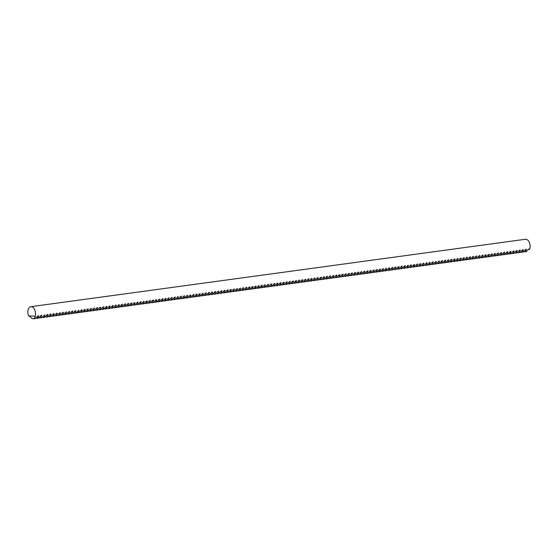 <?xml version="1.0" encoding="UTF-8"?>
<svg xmlns="http://www.w3.org/2000/svg" width="558" height="558" viewBox="0 0 558 558"><rect width="100%" height="100%" fill="white"/><g stroke="black" fill="none" stroke-linecap="round" stroke-linejoin="round"><path stroke-width="0.84" d="M530.1 245.646A6.25 3.76 82.2 0 1 529.605 249.307L529.633 248.805L528.977 248.896L526.152 251.693L525.322 251.804L526.522 249.231L525.866 249.321L523.048 252.118L522.211 252.23L523.418 249.656L522.762 249.74L519.937 252.544L519.107 252.655L520.307 250.075L519.651 250.165L516.834 252.962L515.997 253.081L517.196 250.5L516.548 250.591L513.723 253.388L512.886 253.499L514.092 250.926L513.437 251.016L510.612 253.813L509.782 253.925L510.982 251.351L510.333 251.435L507.508 254.232L506.671 254.35L507.878 251.77L507.222 251.86L504.397 254.657L503.567 254.769L504.767 252.195L504.118 252.286L501.293 255.083L500.456 255.194L501.663 252.621L501.007 252.711L498.182 255.508L497.352 255.62L498.552 253.039L497.896 253.13L495.079 255.927L494.242 256.045L495.448 253.465L494.793 253.555L491.968 256.352L491.138 256.464L492.337 253.89L491.682 253.981L488.864 256.778L488.027 256.889L489.233 254.315L488.578 254.399L485.753 257.203L484.923 257.315L486.123 254.734L485.467 254.825L482.649 257.622L481.812 257.74L483.012 255.159L482.363 255.25L479.538 258.047L478.701 258.159L479.908 255.585L479.252 255.676L476.427 258.473L475.597 258.584L476.797 256.01L476.148 256.094L473.324 258.898L472.486 259.01L473.693 256.429L473.038 256.52L470.213 259.317L469.383 259.435L470.582 256.854L469.934 256.945L467.109 259.742L466.272 259.854L467.478 257.28L466.823 257.371L463.998 260.168L463.168 260.279L464.368 257.705L463.712 257.789L460.894 260.586L460.057 260.705L461.264 258.124L460.608 258.214L457.783 261.011L456.953 261.123L458.153 258.549L457.497 258.64L454.679 261.437L453.842 261.549L455.049 258.975L454.393 259.058L451.568 261.862L450.738 261.974L451.938 259.393L451.283 259.484L448.465 262.281L447.628 262.399L448.827 259.819L448.179 259.909L445.354 262.706L444.517 262.818L445.723 260.244L445.068 260.335L442.243 263.132L441.413 263.243L442.613 260.67L441.964 260.753L439.139 263.557L438.302 263.669L439.509 261.088L438.853 261.179L436.028 263.976L435.198 264.094L436.398 261.514L435.749 261.604L432.924 264.401L432.087 264.513L433.294 261.939L432.638 262.03L429.813 264.827L428.983 264.938L430.183 262.365L429.527 262.448L426.71 265.245L425.873 265.364L427.079 262.783L426.424 262.874L423.599 265.671L422.769 265.782L423.968 263.209L423.313 263.299L420.495 266.096L419.658 266.208L420.865 263.634L420.209 263.725L417.384 266.522L416.554 266.633L417.754 264.053L417.098 264.143L414.28 266.94L413.443 267.059L414.643 264.478L413.994 264.569L411.169 267.366L410.332 267.477L411.539 264.904L410.883 264.994L408.058 267.791L407.228 267.903L408.428 265.329L407.779 265.413L404.955 268.217L404.118 268.328L405.324 265.748L404.669 265.838L401.844 268.635L401.014 268.754L402.213 266.173L401.565 266.264L398.74 269.061L397.903 269.172L399.11 266.598L398.454 266.689L395.629 269.486L394.799 269.598L395.999 267.024L395.343 267.108L392.525 269.905L391.688 270.023L392.895 267.442L392.239 267.533L389.414 270.33L388.584 270.449L389.784 267.868L389.128 267.959L386.31 270.756L385.473 270.867L386.68 268.293L386.024 268.384L383.2 271.181L382.37 271.293L383.569 268.719L382.914 268.803L380.089 271.6L379.259 271.718L380.458 269.137L379.81 269.228L376.985 272.025L376.148 272.137L377.354 269.563L376.699 269.654L373.874 272.45L373.044 272.562L374.244 269.988L373.595 270.072L370.77 272.876L369.933 272.988L371.14 270.407L370.484 270.497L367.659 273.294L366.829 273.413L368.029 270.832L367.373 270.923L364.555 273.72L363.718 273.832L364.925 271.258L364.269 271.348L361.445 274.145L360.614 274.257L361.814 271.683L361.159 271.767L358.341 274.571L357.504 274.682L358.71 272.102L358.055 272.192L355.23 274.989L354.4 275.108L355.599 272.527L354.944 272.618L352.126 275.415L351.289 275.526L352.489 272.953L351.84 273.043L349.015 275.84L348.178 275.952L349.385 273.378L348.729 273.462L345.904 276.259L345.074 276.377L346.274 273.797L345.625 273.887L342.8 276.684L341.963 276.796L343.17 274.222L342.514 274.313L339.689 277.11L338.859 277.221L340.059 274.648L339.41 274.738L336.586 277.535L335.749 277.647L336.955 275.066L336.3 275.157L333.475 277.954L332.645 278.072L333.844 275.492L333.189 275.582L330.371 278.379L329.534 278.491L330.741 275.917L330.085 276.008L327.26 278.805L326.43 278.916L327.63 276.343L326.974 276.426L324.156 279.23L323.319 279.342L324.526 276.761L323.87 276.852L321.045 279.649L320.215 279.767L321.415 277.186L320.759 277.277L317.941 280.074L317.104 280.186L318.304 277.612L317.655 277.703L314.831 280.5L313.994 280.611L315.2 278.037L314.545 278.121L311.72 280.918L310.89 281.037L312.089 278.456L311.441 278.547L308.616 281.344L307.779 281.455L308.986 278.881L308.33 278.972L305.505 281.769L304.675 281.881L305.875 279.307L305.226 279.398L302.401 282.195L301.564 282.306L302.771 279.725L302.115 279.816L299.29 282.613L298.46 282.732L299.66 280.151L299.004 280.242L296.186 283.039L295.349 283.15L296.556 280.576L295.9 280.667L293.076 283.464L292.246 283.576L293.445 281.002L292.79 281.086L289.972 283.889L289.135 284.001L290.341 281.42L289.686 281.511L286.861 284.308L286.031 284.427L287.231 281.846L286.575 281.936L283.757 284.733L282.92 284.845L284.12 282.271L283.471 282.362L280.646 285.159L279.809 285.271L281.016 282.697L280.36 282.78L277.535 285.584L276.705 285.696L277.905 283.115L277.256 283.206L274.431 286.003L273.594 286.121L274.801 283.541L274.145 283.631L271.321 286.428L270.49 286.54L271.69 283.966L271.042 284.057L268.217 286.854L267.38 286.965L268.586 284.392L267.931 284.475L265.106 287.272L264.276 287.391L265.475 284.81L264.82 284.901L262.002 287.698L261.165 287.809L262.372 285.236L261.716 285.326L258.891 288.123L258.061 288.235L259.261 285.661L258.605 285.745L255.787 288.549L254.95 288.66L256.157 286.08L255.501 286.17L252.676 288.967L251.846 289.086L253.046 286.505L252.39 286.596L249.572 289.393L248.735 289.504L249.935 286.931L249.286 287.021L246.462 289.818L245.625 289.93L246.831 287.356L246.176 287.44L243.351 290.244L242.521 290.355L243.72 287.775L243.072 287.865L240.247 290.662L239.41 290.781L240.617 288.2L239.961 288.291L237.136 291.088L236.306 291.199L237.506 288.625L236.857 288.716L234.032 291.513L233.195 291.625L234.402 289.051L233.746 289.135L230.921 291.932L230.091 292.05L231.291 289.469L230.635 289.56L227.817 292.357L226.98 292.469L228.187 289.895L227.531 289.986L224.707 292.783L223.877 292.894L225.076 290.32L224.421 290.411L221.603 293.208L220.766 293.32L221.972 290.739L221.317 290.83L218.492 293.627L217.662 293.745L218.862 291.164L218.206 291.255L215.388 294.052L214.551 294.164L215.751 291.59L215.102 291.681L212.277 294.478L211.44 294.589L212.647 292.015L211.991 292.099L209.166 294.903L208.336 295.015L209.536 292.434L208.887 292.525L206.062 295.322L205.225 295.44L206.432 292.859L205.776 292.95L202.952 295.747L202.122 295.859L203.321 293.285L202.673 293.375L199.848 296.172L199.011 296.284L200.217 293.71L199.562 293.794L196.737 296.591L195.907 296.71L197.107 294.129L196.451 294.219L193.633 297.016L192.796 297.135L194.003 294.554L193.347 294.645L190.522 297.442L189.692 297.554L190.892 294.98L190.236 295.07L187.418 297.867L186.581 297.979L187.788 295.405L187.132 295.489L184.307 298.286L183.477 298.404L184.677 295.824L184.021 295.914L181.197 298.711L180.367 298.823L181.566 296.249L180.918 296.34L178.093 299.137L177.256 299.248L178.462 296.675L177.807 296.758L174.982 299.562L174.152 299.674L175.352 297.093L174.703 297.184L171.878 299.981L171.041 300.099L172.248 297.519L171.592 297.609L168.767 300.406L167.937 300.518L169.137 297.944L168.481 298.035L165.663 300.832L164.826 300.943L166.033 298.37L165.377 298.453L162.552 301.257L161.722 301.369L162.922 298.788L162.266 298.879L159.448 301.676L158.612 301.794L159.818 299.214L159.163 299.304L156.338 302.101L155.508 302.213L156.707 299.639L156.052 299.73L153.234 302.527L152.397 302.638L153.596 300.065L152.948 300.148L150.123 302.945L149.286 303.064L150.493 300.483L149.837 300.574L147.012 303.371L146.182 303.482L147.382 300.908L146.733 300.999L143.908 303.796L143.071 303.908L144.278 301.334L143.622 301.425L140.797 304.222L139.967 304.333L141.167 301.752L140.518 301.843L137.693 304.64L136.856 304.759L138.063 302.178L137.407 302.269L134.583 305.066L133.753 305.177L134.952 302.603L134.297 302.694L131.479 305.491L130.642 305.603L131.848 303.029L131.193 303.113L128.368 305.917L127.538 306.028L128.738 303.447L128.082 303.538L125.264 306.335L124.427 306.454L125.634 303.873L124.978 303.964L122.153 306.761L121.323 306.872L122.523 304.298L121.867 304.389L119.049 307.186L118.212 307.298L119.412 304.724L118.763 304.808L115.938 307.604L115.101 307.723L116.308 305.142L115.652 305.233L112.828 308.03L111.998 308.142L113.197 305.568L112.549 305.658L109.724 308.455L108.887 308.567L110.093 305.993L109.438 306.084L106.613 308.881L105.783 308.993L106.983 306.412L106.334 306.502L103.509 309.299L102.672 309.418L103.879 306.837L103.223 306.928L100.398 309.725L99.568 309.836L100.768 307.263L100.112 307.353L97.294 310.15L96.457 310.262L97.664 307.688L97.008 307.772L94.183 310.576L93.353 310.687L94.553 308.107L93.897 308.197L91.08 310.994L90.243 311.113L91.449 308.532L90.794 308.623L87.969 311.42L87.139 311.531L88.338 308.958L87.683 309.048L84.865 311.845L84.028 311.957L85.228 309.383L84.579 309.467L81.754 312.271L80.917 312.382L82.124 309.802L81.468 309.892L78.643 312.689L77.813 312.808L79.013 310.227L75.539 313.115L74.702 313.226L75.909 310.653L75.253 310.743L72.428 313.54L71.598 313.652L72.798 311.078L72.149 311.162L69.325 313.959L68.488 314.077L69.694 311.497L69.039 311.587L66.214 314.384L65.384 314.496L66.583 311.922L65.928 312.013L63.11 314.81L62.273 314.921L63.479 312.347L62.824 312.431L59.999 315.235L59.169 315.347L60.369 312.766L59.713 312.857L56.895 315.654L56.058 315.772L57.265 313.191L56.609 313.282L53.784 316.079L52.954 316.191L54.154 313.617L53.498 313.708L50.68 316.505L49.843 316.616L51.043 314.042L50.394 314.126L47.57 316.93L46.733 317.042L47.939 314.461L47.284 314.552L44.459 317.349L43.629 317.467L44.828 314.886L41.355 317.774L40.518 317.886L41.724 315.312L41.069 315.403L38.244 318.2L37.414 318.311L38.614 315.737L37.965 315.821L35.14 318.618L34.303 318.737L35.182 316.205A6.25 3.76 82.2 0 0 35.496 313.059A6.25 3.76 82.2 0 0 30.85 306.684L525.455 239.263A6.25 3.76 82.2 0 1 530.1 245.646M35.182 316.205L28.646 315.884A6.25 3.76 82.2 0 1 27.9 312.689A6.25 3.76 82.2 0 1 30.85 306.684M34.303 318.737L32.176 318.632L28.974 315.842M528.754 249.266L529.605 249.307M35.852 318.234L37.414 318.311M38.962 317.809L40.518 317.886M42.073 317.39L43.629 317.467M45.177 316.965L46.733 317.042M48.288 316.539L49.843 316.616M51.392 316.114L52.954 316.191M54.503 315.695L56.058 315.772M57.607 315.27L59.169 315.347M60.717 314.845L62.273 314.921M63.821 314.426L65.384 314.496M66.932 314.001L68.488 314.077M70.036 313.575L71.598 313.652M73.147 313.15L74.702 313.226M76.258 312.731L77.813 312.808M79.362 312.306L80.917 312.382M82.472 311.88L84.028 311.957M85.576 311.455L87.139 311.531M88.687 311.036L90.243 311.113M91.791 310.611L93.353 310.687M94.902 310.185L96.457 310.262M98.006 309.767L99.568 309.836M101.117 309.341L102.672 309.418M104.22 308.916L105.783 308.993M107.331 308.49L108.887 308.567M110.442 308.072L111.998 308.142M113.546 307.646L115.101 307.723M116.657 307.221L118.212 307.298M119.761 306.795L121.323 306.872M122.872 306.377L124.427 306.454M125.975 305.951L127.538 306.028M129.086 305.526L130.642 305.603M132.19 305.1L133.753 305.177M135.301 304.682L136.856 304.759M138.405 304.256L139.967 304.333M141.516 303.831L143.071 303.908M144.627 303.413L146.182 303.482M147.731 302.987L149.286 303.064M150.841 302.562L152.397 302.638M153.945 302.136L155.508 302.213M157.056 301.718L158.612 301.794M160.16 301.292L161.722 301.369M163.271 300.867L164.826 300.943M166.375 300.441L167.937 300.518M169.486 300.023L171.041 300.099M172.596 299.597L174.152 299.674M175.7 299.172L177.256 299.248M178.811 298.753L180.367 298.823M181.915 298.328L183.477 298.404M185.026 297.902L186.581 297.979M188.13 297.477L189.692 297.554M191.241 297.058L192.796 297.135M194.344 296.633L195.907 296.71M197.455 296.207L199.011 296.284M200.559 295.782L202.122 295.859M203.67 295.363L205.225 295.44M206.781 294.938L208.336 295.015M209.885 294.512L211.44 294.589M212.996 294.087L214.551 294.164M216.099 293.668L217.662 293.745M219.21 293.243L220.766 293.32M222.314 292.817L223.877 292.894M225.425 292.399L226.98 292.469M228.529 291.974L230.091 292.05M231.64 291.548L233.195 291.625M234.744 291.123L236.306 291.199M237.854 290.704L239.41 290.781M240.965 290.279L242.521 290.355M244.069 289.853L245.625 289.93M247.18 289.428L248.735 289.504M250.284 289.009L251.846 289.086M253.395 288.584L254.95 288.66M256.499 288.158L258.061 288.235M259.609 287.74L261.165 287.809M262.713 287.314L264.276 287.391M265.824 286.889L267.38 286.965M268.928 286.463L270.49 286.54M272.039 286.045L273.594 286.121M275.15 285.619L276.705 285.696M278.254 285.194L279.809 285.271M281.365 284.768L282.92 284.845M284.468 284.35L286.031 284.427M287.579 283.924L289.135 284.001M290.683 283.499L292.246 283.576M293.794 283.08L295.349 283.15M296.898 282.655L298.46 282.732M300.009 282.229L301.564 282.306M303.113 281.804L304.675 281.881M306.223 281.385L307.779 281.455M309.334 280.96L310.89 281.037M312.438 280.534L313.994 280.611M315.549 280.109L317.104 280.186M318.653 279.691L320.215 279.767M321.764 279.265L323.319 279.342M324.868 278.84L326.43 278.916M327.978 278.414L329.534 278.491M331.082 277.996L332.645 278.072M334.193 277.57L335.749 277.647M337.297 277.145L338.859 277.221M340.408 276.726L341.963 276.796M343.519 276.301L345.074 276.377M346.623 275.875L348.178 275.952M349.733 275.45L351.289 275.526M352.837 275.031L354.4 275.108M355.948 274.606L357.504 274.682M359.052 274.18L360.614 274.257M362.163 273.755L363.718 273.832M365.267 273.336L366.829 273.413M368.378 272.911L369.933 272.988M371.489 272.485L373.044 272.562M374.592 272.067L376.148 272.137M377.703 271.641L379.259 271.718M380.807 271.216L382.37 271.293M383.918 270.79L385.473 270.867M387.022 270.372L388.584 270.449M390.133 269.946L391.688 270.023M393.237 269.521L394.799 269.598M396.347 269.096L397.903 269.172M399.451 268.677L401.014 268.754M402.562 268.252L404.118 268.328M405.673 267.826L407.228 267.903M408.777 267.401L410.332 267.477M411.888 266.982L413.443 267.059M414.992 266.557L416.554 266.633M418.102 266.131L419.658 266.208M421.206 265.713L422.769 265.782M424.317 265.287L425.873 265.364M427.421 264.862L428.983 264.938M430.532 264.436L432.087 264.513M433.636 264.018L435.198 264.094M436.747 263.592L438.302 263.669M439.857 263.167L441.413 263.243M442.961 262.741L444.517 262.818M446.072 262.323L447.628 262.399M449.176 261.897L450.738 261.974M452.287 261.472L453.842 261.549M455.391 261.053L456.953 261.123M458.502 260.628L460.057 260.705M461.605 260.202L463.168 260.279M464.716 259.777L466.272 259.854M467.82 259.358L469.383 259.435M470.931 258.933L472.486 259.01M474.042 258.507L475.597 258.584M477.146 258.082L478.701 258.159M480.257 257.663L481.812 257.74M483.361 257.238L484.923 257.315M486.471 256.813L488.027 256.889M489.575 256.394L491.138 256.464M492.686 255.969L494.242 256.045M495.79 255.543L497.352 255.62M498.901 255.118L500.456 255.194M502.005 254.699L503.567 254.769M505.116 254.274L506.671 254.35M508.226 253.848L509.782 253.925M511.33 253.423L512.886 253.499M514.441 253.004L515.997 253.081M517.545 252.579L519.107 252.655M520.656 252.153L522.211 252.23M523.76 251.728L525.322 251.804"/></g></svg>
